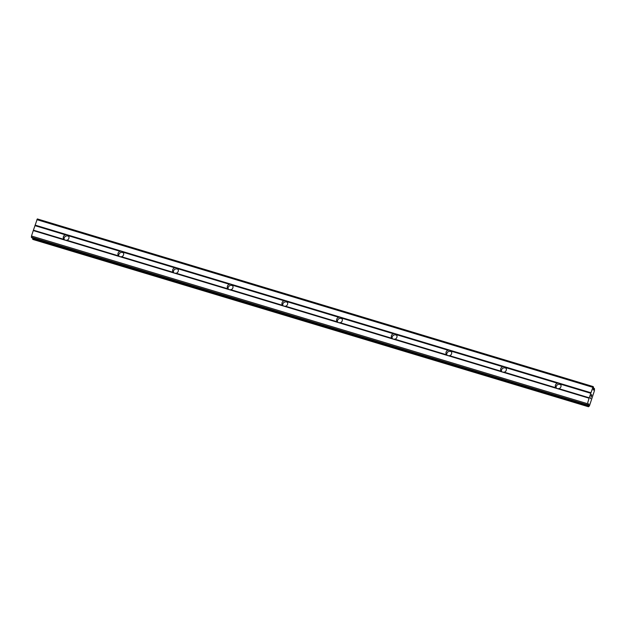 <?xml version="1.0" encoding="UTF-8"?>
<svg xmlns="http://www.w3.org/2000/svg" width="626" height="626" viewBox="0 0 626 626"><rect width="100%" height="100%" fill="white"/><g stroke="black" fill="none" stroke-linecap="round" stroke-linejoin="round"><path stroke-width="0.94" d="M31.793 237.755L31.48 236.018L33.28 230.564L65.174 240.181L63.875 239.367A2.903 2.825 145.9 0 1 65.378 234.82L66.974 234.727L68.398 235.728A2.903 2.825 145.9 0 1 66.896 240.274L65.174 240.181L174.513 273.163L557.21 388.582L555.911 387.768A2.903 2.825 145.9 0 1 557.414 383.222L559.01 383.128L560.434 384.129A2.903 2.825 145.9 0 1 558.932 388.676L557.21 388.582L589.097 398.199L593.135 386.563L593.558 387.189L593.245 390.115L594.481 388.566L594.473 390.608L589.418 405.945L588.479 406.759L588.714 403.739L587.571 405.398L587.118 404.748L589.097 398.199M556.248 388.089A2.903 2.825 145.9 0 1 560.904 384.974M502.537 372.094L501.238 371.273A2.903 2.825 145.9 0 1 502.741 366.726L504.345 366.64L505.769 367.642A2.903 2.825 145.9 0 1 504.259 372.188L502.537 372.094M501.575 371.601A2.903 2.825 145.9 0 1 506.231 368.487M447.864 355.607L446.565 354.785A2.903 2.825 145.9 0 1 448.075 350.239L449.671 350.145L451.096 351.155A2.903 2.825 145.9 0 1 449.593 355.701L447.864 355.607M446.901 355.114A2.903 2.825 145.9 0 1 451.565 352M393.198 339.112L391.899 338.298A2.903 2.825 145.9 0 1 393.402 333.752L394.998 333.658L396.422 334.66A2.903 2.825 145.9 0 1 394.92 339.206L393.198 339.112M392.228 338.619A2.903 2.825 145.9 0 1 396.892 335.505M338.525 322.625L337.226 321.811A2.903 2.825 145.9 0 1 338.729 317.265L340.333 317.171L341.749 318.172A2.903 2.825 145.9 0 1 340.247 322.719L338.525 322.625M337.563 322.132A2.903 2.825 145.9 0 1 342.219 319.017M283.852 306.137L282.553 305.316A2.903 2.825 145.9 0 1 284.063 300.77L285.659 300.683L287.084 301.685A2.903 2.825 145.9 0 1 285.581 306.231L283.852 306.137M282.889 305.644A2.903 2.825 145.9 0 1 287.545 302.53M229.186 289.65L227.887 288.829A2.903 2.825 145.9 0 1 229.39 284.282L230.986 284.196L232.41 285.198A2.903 2.825 145.9 0 1 230.908 289.744L229.186 289.65M228.216 289.157A2.903 2.825 145.9 0 1 232.88 286.043M174.513 273.163L173.214 272.341A2.903 2.825 145.9 0 1 174.717 267.795L176.321 267.701L177.737 268.703A2.903 2.825 145.9 0 1 176.235 273.249L174.513 273.163M173.551 272.662A2.903 2.825 145.9 0 1 178.207 269.556M119.84 256.668L118.541 255.854A2.903 2.825 145.9 0 1 120.043 251.308L121.647 251.214L123.072 252.215A2.903 2.825 145.9 0 1 121.569 256.762L119.84 256.668M118.877 256.175A2.903 2.825 145.9 0 1 123.533 253.06M64.204 239.688A2.903 2.825 145.9 0 1 68.868 236.573M64.76 236.949A4.593 4.476 145.9 0 1 66.09 236.049M119.433 253.436A4.593 4.476 145.9 0 1 120.763 252.536M174.098 269.923A4.593 4.476 145.9 0 1 175.436 269.024M228.772 286.411A4.593 4.476 145.9 0 1 230.102 285.511M283.445 302.906A4.593 4.476 145.9 0 1 284.775 301.998M338.11 319.393A4.593 4.476 145.9 0 1 339.449 318.493M392.784 335.88A4.593 4.476 145.9 0 1 394.114 334.98M447.457 352.368A4.593 4.476 145.9 0 1 448.787 351.468M502.122 368.855A4.593 4.476 145.9 0 1 503.46 367.955M556.796 385.35A4.593 4.476 145.9 0 1 558.134 384.45M33.28 230.564L37.317 218.928L593.135 386.563M32.873 239.437L588.479 406.759M32.865 238.099L32.654 239.116M591.304 396.712L591.601 395.037M591.32 395.773L591.421 394.771M590.96 396.195L591.46 394.552L591.844 395.116L591.46 394.56M590.795 397.839L590.67 398.426L590.341 397.94L590.67 398.426M590.662 398.684L590.341 397.94M68.398 235.728L120.043 251.308M35.087 225.11L590.905 392.745M34.993 225.657L65.378 234.82M66.896 240.274L118.541 255.854M123.072 252.215L174.717 267.795M121.569 256.762L173.214 272.341M177.737 268.703L229.39 284.282M176.235 273.249L227.887 288.829M232.41 285.198L284.063 300.77M230.908 289.744L282.553 305.316M287.084 301.685L338.729 317.265M285.581 306.231L337.226 321.811M341.749 318.172L393.402 333.752M340.247 322.719L391.899 338.298M396.422 334.66L448.075 350.239M394.92 339.206L446.565 354.785M451.096 351.155L502.741 366.726M449.593 355.701L501.238 371.273M505.769 367.642L557.414 383.222M504.259 372.188L555.911 387.768M560.434 384.129L590.819 393.292M558.932 388.676L589.316 397.839M36.887 219.656L592.705 387.291M593.299 389.403L593.878 389.575M587.931 404.959L588.714 405.202M31.3 237.113L587.118 404.748M31.48 236.018L587.298 403.653M33.491 230.204L63.875 239.367M593.292 389.442L593.855 389.615M593.448 388.441L594.387 388.73M593.479 388.269L594.473 388.566L593.479 388.269M32.693 238.858L588.51 406.493M587.963 404.912L588.722 405.139M588.385 404.185L588.855 404.326M31.723 237.739L587.54 405.374M31.754 237.763L587.571 405.398"/></g></svg>
